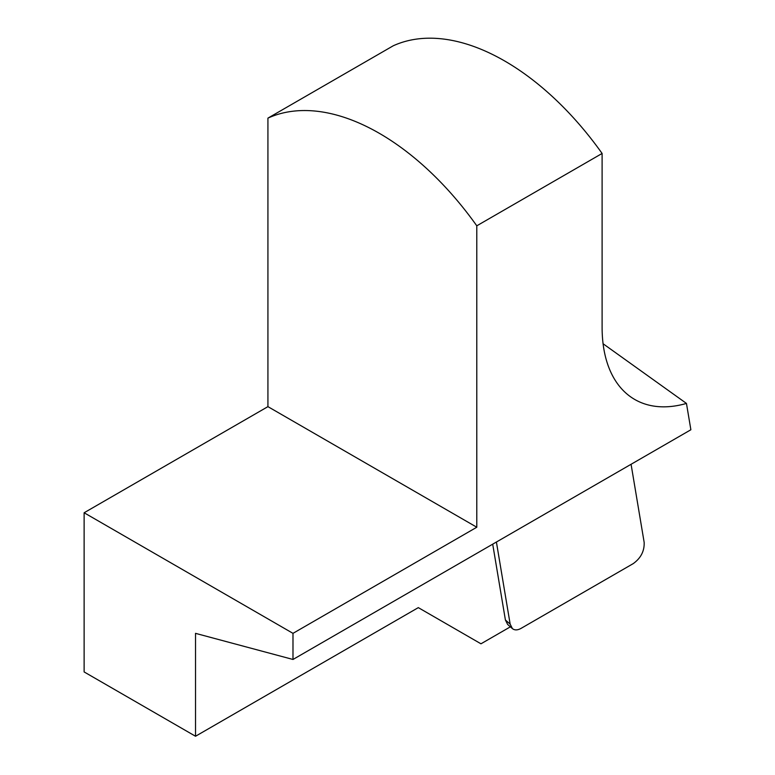 <?xml version="1.0" encoding="UTF-8"?>
<svg xmlns="http://www.w3.org/2000/svg" width="775" height="775" viewBox="0 0 775 775"><rect width="100%" height="100%" fill="white"/><g stroke="black" fill="none" stroke-linecap="round" stroke-linejoin="round"><path stroke-width="1.16" d="M631.073 464.273L644.151 542.326C644.519 550.986 640.896 558.077 633.262 563.599L521.042 628.389C517.526 630.317 514.648 630.385 512.401 628.593L510.153 624.117L496.407 542.025M602.107 153.46A236.297 136.429 -120 0 0 393.245 45.783L267.927 118.129L267.927 406.642L84.126 512.759L84.126 671.935L195.523 736.25L195.523 633.349L292.989 659.467L690.874 429.757L686.456 403.426A157.538 90.956 -60 0 1 634.735 399.464A157.538 90.956 -60 0 1 602.107 327.341L602.107 153.46L476.79 225.816L476.79 527.232L292.989 633.349L292.989 659.467M195.523 736.25L418.306 607.629L480.965 643.802L510.376 626.83M492.706 544.166L505.407 620L507.654 624.466L512.401 628.593M603.086 343.751L686.456 403.426M84.126 512.759L292.989 633.349M267.927 406.642L476.79 527.232M476.79 225.816A236.297 136.429 -120 0 0 267.927 118.129M505.407 620L510.153 624.117"/></g></svg>
